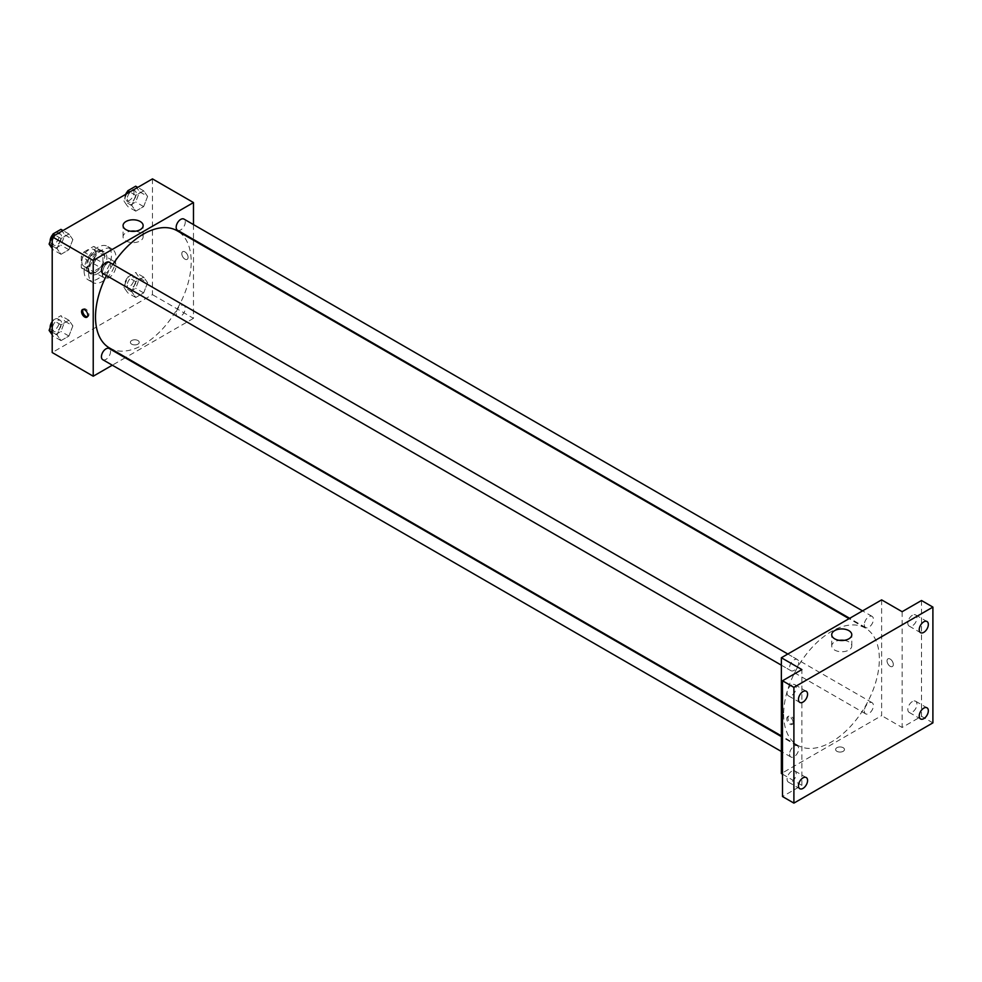 <?xml version="1.0" encoding="UTF-8"?>
<svg xmlns="http://www.w3.org/2000/svg" width="982" height="982" viewBox="0 0 982 982"><rect width="100%" height="100%" fill="white"/><g stroke="black" fill="none" stroke-linecap="round" stroke-linejoin="round"><path stroke-width="0.74" stroke-dasharray="4.91 3.68" d="M102.337 273.61A9.673 5.585 120 0 0 104.338 278.029A9.673 5.585 120 0 0 114.01 272.444A9.673 5.585 120 0 0 114.01 261.286A9.673 5.585 120 0 0 106.559 263.876A9.673 5.585 120 0 0 102.337 273.61M81.825 261.764A9.673 5.585 120 0 0 83.838 266.196A9.673 5.585 120 0 0 93.499 260.611A9.673 5.585 120 0 0 93.499 249.44A9.673 5.585 120 0 0 86.048 252.03A9.673 5.585 120 0 0 81.825 261.764M83.875 252.03L93.462 246.494A12.471 7.205 120 0 1 94.91 247.01A12.471 7.205 120 0 1 96.076 248.004L96.076 259.076A12.471 7.205 120 0 1 93.462 263.606L83.875 269.142A12.471 7.205 120 0 1 82.427 268.626A12.471 7.205 120 0 1 81.261 267.632L81.261 256.56A12.471 7.205 120 0 1 83.875 252.03L90.712 255.983L100.299 250.447L93.462 246.494M93.462 263.606L100.299 267.546L90.712 273.082L83.875 269.142M81.261 267.632L88.098 271.572L88.098 260.5L81.261 256.56M88.098 271.572A12.471 7.205 120 0 0 89.264 272.566A12.471 7.205 120 0 0 90.712 273.082M100.299 267.546A12.471 7.205 120 0 0 102.914 263.029L96.076 259.076M100.299 250.447A12.471 7.205 120 0 1 101.735 250.962A12.471 7.205 120 0 1 102.914 251.957L102.914 263.029M90.712 255.983A12.471 7.205 120 0 0 88.098 260.5M95.499 272.284A12.889 7.439 -60 0 1 89.055 272.922A12.889 7.439 -60 0 1 89.055 258.045A12.889 7.439 -60 0 1 101.944 250.606A12.889 7.439 -60 0 1 103.92 260.93A12.889 7.439 -60 0 1 95.499 272.284M97.783 273.61A12.889 7.439 120 0 0 106.203 262.243A12.889 7.439 120 0 0 104.227 251.92A12.889 7.439 120 0 0 94.297 255.369A12.889 7.439 120 0 0 88.662 268.344A12.889 7.439 120 0 0 91.338 274.248A12.889 7.439 120 0 0 97.783 273.61M102.914 251.957L96.076 248.004M84.108 270.971A19.333 11.158 120 0 0 88.11 279.821A19.333 11.158 120 0 0 107.443 268.663A19.333 11.158 120 0 0 107.443 246.335A19.333 11.158 120 0 0 92.554 251.515A19.333 11.158 120 0 0 84.108 270.971M88.662 273.61A19.333 11.158 120 0 0 92.676 282.46A19.333 11.158 120 0 0 112.009 271.29A19.333 11.158 120 0 0 112.009 248.962A19.333 11.158 120 0 0 97.108 254.142A19.333 11.158 120 0 0 88.662 273.61M147.607 282.73L143.654 292.906L135.761 297.46L131.809 291.838L135.761 281.674L143.654 277.12L147.607 282.73L143.654 292.906L135.761 297.46L131.809 291.838L135.761 281.674L143.654 277.12L147.607 282.73L139.628 278.127L135.676 288.303L127.783 292.857L123.842 287.235L127.783 277.071L135.676 272.505L139.628 278.127M147.607 196.425L143.654 206.601L135.761 211.155L131.809 205.545L135.761 195.369L143.654 190.815L147.607 196.425L143.654 206.601L135.761 211.155L131.809 205.545L135.761 195.369L143.654 190.815L147.607 196.425L139.628 191.821L135.676 201.997L127.783 206.551L123.842 200.942L126.604 193.822M152.468 178.884L152.468 294.649L52.206 352.538M72.864 325.877L68.912 336.053L61.019 340.607L57.079 334.997L61.019 324.821L68.912 320.267L72.864 325.877L68.912 336.053L61.019 340.607L57.079 334.997L61.019 324.821L68.912 320.267L72.864 325.877L64.886 321.274L60.945 331.45L53.053 336.004L52.206 334.813M72.864 239.583L68.912 249.747L61.019 254.301L57.079 248.691L61.019 238.516L68.912 233.962L72.864 239.583L68.912 249.747L61.019 254.301L57.079 248.691L61.019 238.516L68.912 233.962L72.864 239.583L64.886 234.968L60.945 245.144L53.053 249.698L52.206 248.507M193.479 240.197L193.479 318.34L152.468 294.649M193.479 318.34L125.806 357.399M125.193 357.767L112.304 365.206M131.674 344.154A4.431 2.553 0 0 0 136.51 344.707A4.431 2.553 0 0 0 139.235 342.337A4.431 2.553 0 0 0 134.804 339.784A4.431 2.553 0 0 0 130.373 342.337A4.431 2.553 0 0 0 131.674 344.154A4.431 2.553 0 0 0 136.51 344.707A4.431 2.553 0 0 0 139.235 342.337A4.431 2.553 0 0 0 134.804 339.784A4.431 2.553 0 0 0 130.373 342.337A4.431 2.553 0 0 0 131.674 344.154M109.518 347.996A67.672 39.071 120 0 0 177.19 308.925A67.672 39.071 120 0 0 177.19 230.782M112.893 264.367A67.672 39.071 120 0 0 106.449 275.525M193.479 224.596L193.479 239.473M177.496 230.242A6.444 3.719 120 0 0 183.941 226.523A6.444 3.719 120 0 0 183.941 219.084M176.171 313.602A6.444 3.719 120 0 0 177.496 316.548A6.444 3.719 120 0 0 183.941 312.828A6.444 3.719 120 0 0 183.941 305.39A6.444 3.719 120 0 0 178.982 307.108A6.444 3.719 120 0 0 176.171 313.602M102.766 359.694A6.444 3.719 120 0 0 109.211 355.975A6.444 3.719 120 0 0 109.211 348.536M109.211 262.231A6.444 3.719 -60 0 1 110.536 265.189A6.444 3.719 -60 0 1 107.725 271.67A6.444 3.719 -60 0 1 102.766 273.401M181.805 253.712A4.431 2.553 -120 0 0 183.744 258.168A4.431 2.553 -120 0 0 187.157 259.358A4.431 2.553 -120 0 0 187.157 254.24A4.431 2.553 -120 0 0 182.726 251.674A4.431 2.553 -120 0 0 181.805 253.712A4.431 2.553 -120 0 0 183.744 258.168A4.431 2.553 -120 0 0 187.157 259.358A4.431 2.553 -120 0 0 187.157 254.24A4.431 2.553 -120 0 0 182.726 251.674A4.431 2.553 -120 0 0 181.805 253.712M83.114 309.367A4.431 2.553 60 0 1 83.617 308.9A4.431 2.553 60 0 1 87.03 310.091A4.431 2.553 60 0 1 88.957 314.547A4.431 2.553 60 0 1 88.049 316.572A4.431 2.553 60 0 1 87.398 316.781M135.528 231.2A10.029 5.794 180 0 1 143.139 236.822A10.029 5.794 180 0 1 136.94 242.173A10.029 5.794 180 0 1 126.003 240.921A10.029 5.794 180 0 1 123.069 236.822A10.029 5.794 180 0 1 130.667 231.2M783.648 714.319A67.672 39.071 120 0 0 797.666 745.289A67.672 39.071 120 0 0 865.338 706.23A67.672 39.071 120 0 0 865.338 628.087A67.672 39.071 120 0 0 813.194 646.217A67.672 39.071 120 0 0 783.648 714.319M798.685 662.482A6.444 3.719 -60 0 1 795.874 668.963A6.444 3.719 -60 0 1 790.903 670.694A6.444 3.719 -60 0 1 790.903 663.255A6.444 3.719 -60 0 1 797.359 659.536A6.444 3.719 -60 0 1 798.685 662.482M864.307 710.894A6.444 3.719 120 0 0 865.645 713.84A6.444 3.719 120 0 0 872.09 710.121A6.444 3.719 120 0 0 872.09 702.682A6.444 3.719 120 0 0 867.131 704.413A6.444 3.719 120 0 0 864.307 710.894M789.577 754.041A6.444 3.719 120 0 0 790.903 756.999A6.444 3.719 120 0 0 797.359 753.28A6.444 3.719 120 0 0 797.359 745.829A6.444 3.719 120 0 0 792.388 747.56A6.444 3.719 120 0 0 789.577 754.041M864.307 624.589A6.444 3.719 120 0 0 865.645 627.547A6.444 3.719 120 0 0 872.09 623.828A6.444 3.719 120 0 0 872.09 616.377A6.444 3.719 120 0 0 867.131 618.108A6.444 3.719 120 0 0 864.307 624.589M881.627 599.867L881.627 715.633L781.365 773.521M932.9 722.862L921.509 716.295L902.139 727.478L881.627 715.633M782.507 774.172L801.877 785.354L782.507 796.537M836.909 751.316A4.431 2.553 0 0 0 841.746 751.868A4.431 2.553 0 0 0 844.471 749.512A4.431 2.553 0 0 0 840.04 746.946A4.431 2.553 0 0 0 835.608 749.512A4.431 2.553 0 0 0 836.909 751.316A4.431 2.553 0 0 0 841.746 751.868A4.431 2.553 0 0 0 844.471 749.499A4.431 2.553 0 0 0 840.04 746.946A4.431 2.553 0 0 0 835.608 749.499A4.431 2.553 0 0 0 836.909 751.316M902.139 611.7L902.139 727.478M887.041 660.874A4.431 2.553 -120 0 0 888.98 665.33A4.431 2.553 -120 0 0 892.393 666.52A4.431 2.553 -120 0 0 892.393 661.402A4.431 2.553 -120 0 0 887.961 658.848A4.431 2.553 -120 0 0 887.041 660.874A4.431 2.553 -120 0 0 888.968 665.33A4.431 2.553 -120 0 0 892.393 666.52A4.431 2.553 -120 0 0 892.393 661.402A4.431 2.553 -120 0 0 887.961 658.848A4.431 2.553 -120 0 0 887.041 660.874M801.877 785.354L801.877 669.589M793.051 722.371A4.431 2.553 60 0 1 792.13 724.397A4.431 2.553 60 0 1 787.699 721.844A4.431 2.553 60 0 1 787.699 716.725A4.431 2.553 60 0 1 791.111 717.916A4.431 2.553 60 0 1 793.051 722.371M794.192 721.709A4.431 2.553 60 0 1 793.284 723.734A4.431 2.553 60 0 1 788.853 721.181A4.431 2.553 60 0 1 788.853 716.062A4.431 2.553 60 0 1 792.265 717.253A4.431 2.553 60 0 1 794.192 721.709M844.189 640.35A10.029 5.794 180 0 1 851.787 645.96A10.029 5.794 180 0 1 845.6 651.312A10.029 5.794 180 0 1 834.663 650.059A10.029 5.794 180 0 1 831.717 645.96A10.029 5.794 180 0 1 839.328 640.35M912.388 701.553A6.444 3.719 120 0 0 908.178 707.236A6.444 3.719 120 0 0 909.172 712.404A6.444 3.719 120 0 0 915.617 708.673A6.444 3.719 120 0 0 915.617 701.234A6.444 3.719 120 0 0 912.388 701.553M912.388 615.248A6.444 3.719 120 0 0 908.178 620.931A6.444 3.719 120 0 0 909.172 626.099A6.444 3.719 120 0 0 915.617 622.379A6.444 3.719 120 0 0 915.617 614.928A6.444 3.719 120 0 0 912.388 615.248M921.509 600.518L921.509 716.295M791.627 771.275A6.444 3.719 120 0 0 787.417 776.958A6.444 3.719 120 0 0 788.399 782.126A6.444 3.719 120 0 0 794.843 778.407A6.444 3.719 120 0 0 794.843 770.956A6.444 3.719 120 0 0 791.627 771.275M791.627 684.982A6.444 3.719 120 0 0 787.417 690.653A6.444 3.719 120 0 0 788.399 695.821A6.444 3.719 120 0 0 794.843 692.101A6.444 3.719 120 0 0 794.843 684.663A6.444 3.719 120 0 0 791.627 684.982M60.945 229.358L64.886 234.968M52.439 242.161A6.444 3.719 120 0 0 53.777 245.107A6.444 3.719 120 0 0 60.221 241.388A6.444 3.719 120 0 0 60.221 233.949A6.444 3.719 120 0 0 55.25 235.68A6.444 3.719 120 0 0 52.439 242.161M68.912 249.747L60.945 245.144M61.019 254.301L53.053 249.698M57.079 248.691L52.206 245.881M61.019 238.516L55.102 235.103M68.912 233.962L62.995 230.537M50.18 241.314A6.444 3.719 120 0 0 51.494 243.794A6.444 3.719 120 0 0 57.938 240.074A6.444 3.719 120 0 0 57.938 232.636A6.444 3.719 120 0 0 52.807 234.538M135.676 186.212L139.628 191.821M127.181 199.015A6.444 3.719 120 0 0 128.507 201.961A6.444 3.719 120 0 0 134.951 198.241A6.444 3.719 120 0 0 134.951 190.803A6.444 3.719 120 0 0 129.992 192.521A6.444 3.719 120 0 0 127.181 199.015M143.654 206.601L135.676 201.997M135.761 211.155L127.783 206.551M131.809 205.545L123.842 200.942M135.761 195.369L129.833 191.944M143.654 190.815L137.726 187.39M125.647 194.362A6.444 3.719 120 0 0 124.898 197.701A6.444 3.719 120 0 0 126.236 200.647A6.444 3.719 120 0 0 132.68 196.928A6.444 3.719 120 0 0 132.68 189.489A6.444 3.719 120 0 0 127.55 191.392M52.206 322.378L53.053 320.218L60.945 315.664L64.886 321.274M52.439 328.467A6.444 3.719 120 0 0 53.777 331.413A6.444 3.719 120 0 0 60.221 327.693A6.444 3.719 120 0 0 60.221 320.255A6.444 3.719 120 0 0 55.25 321.973A6.444 3.719 120 0 0 52.439 328.467M68.912 336.053L60.945 331.45M61.019 340.607L53.053 336.004M57.079 334.997L52.206 332.186M61.019 324.821L53.053 320.218M68.912 320.267L60.945 315.664M50.18 327.62A6.444 3.719 120 0 0 51.494 330.099A6.444 3.719 120 0 0 57.938 326.38A6.444 3.719 120 0 0 57.938 318.941A6.444 3.719 120 0 0 52.206 321.568M127.181 285.308A6.444 3.719 120 0 0 128.507 288.266A6.444 3.719 120 0 0 134.951 284.547A6.444 3.719 120 0 0 134.951 277.096A6.444 3.719 120 0 0 129.992 278.827A6.444 3.719 120 0 0 127.181 285.308M143.654 292.906L135.676 288.303M135.761 297.46L127.783 292.857M131.809 291.838L123.842 287.235M135.761 281.674L127.783 277.071M143.654 277.12L135.676 272.505M124.898 283.994A6.444 3.719 120 0 0 126.236 286.953A6.444 3.719 120 0 0 132.68 283.221A6.444 3.719 120 0 0 132.68 275.782A6.444 3.719 120 0 0 127.709 277.513A6.444 3.719 120 0 0 124.898 283.994M83.838 266.196L104.338 278.029M93.499 249.44L114.01 261.286M104.227 251.92L101.944 250.606M91.338 274.248L89.055 272.922M101.735 250.962L94.91 247.01M89.264 272.566L82.427 268.626M112.009 248.962L107.443 246.335M92.676 282.46L88.11 279.821M83.617 308.9L82.463 309.563M88.049 316.572L86.895 317.235M143.139 236.822L143.139 225.59M123.069 236.822L123.069 225.59M865.338 628.087L849.037 618.672M797.666 745.289L781.365 735.886M781.365 665.182L790.903 670.694M787.822 654.024L797.359 659.536M872.09 702.682L183.941 305.39M865.645 713.84L177.496 316.548M797.359 745.829L781.365 736.61M790.903 756.999L781.365 751.488M872.09 616.377L862.552 610.878M865.645 627.547L849.663 618.316M788.853 716.062L787.699 716.725M793.284 723.734L792.13 724.397M851.787 645.96L851.787 634.728M831.717 645.96L831.717 634.728M909.172 712.404L920.564 718.971M915.617 701.234L927.008 707.813M788.399 782.126L799.79 788.706M794.843 770.956L806.234 777.535M788.399 695.821L799.79 702.4M794.843 684.663L806.234 691.242M909.172 626.099L920.564 632.678M915.617 614.928L927.008 621.508M60.221 233.949L57.938 232.636M53.777 245.107L51.494 243.794M134.951 190.803L132.68 189.489M128.507 201.961L126.236 200.647M60.221 320.255L57.938 318.941M53.777 331.413L51.494 330.099M134.951 277.096L132.68 275.782M128.507 288.266L126.236 286.953"/><path stroke-width="1.47" d="M112.304 365.206L93.229 376.216L52.206 352.538L52.206 236.772L152.468 178.884L193.479 202.562L193.479 224.596M125.806 357.399L125.193 357.767M106.449 275.525A67.672 39.071 120 0 0 95.499 317.014A67.672 39.071 120 0 0 109.518 347.996L781.365 735.886M849.037 618.672L177.19 230.782A67.672 39.071 120 0 0 112.893 264.367M193.479 239.473L193.479 240.197M93.229 376.216L93.229 260.451L193.479 202.562M862.552 610.878L183.941 219.084A6.444 3.719 120 0 0 178.982 220.815A6.444 3.719 120 0 0 176.171 227.296A6.444 3.719 120 0 0 177.496 230.242L849.663 618.316M781.365 736.61L109.211 348.536A6.444 3.719 120 0 0 104.239 350.267A6.444 3.719 120 0 0 101.428 356.748A6.444 3.719 120 0 0 102.766 359.694L781.365 751.488M781.365 665.182L102.766 273.401A6.444 3.719 -60 0 1 102.766 265.95A6.444 3.719 -60 0 1 109.211 262.231L787.822 654.024M93.229 260.451L52.206 236.772M126.003 229.678A10.029 5.794 180 0 1 123.069 225.59A10.029 5.794 180 0 1 133.098 219.796A10.029 5.794 180 0 1 143.139 225.59A10.029 5.794 180 0 1 136.94 230.942A10.029 5.794 180 0 1 126.003 229.678M87.815 315.21A4.431 2.553 60 0 1 86.895 317.235A4.431 2.553 60 0 1 82.463 314.682A4.431 2.553 60 0 1 82.463 309.563A4.431 2.553 60 0 1 85.876 310.754A4.431 2.553 60 0 1 87.815 315.21M87.398 316.781A4.431 2.553 60 0 1 83.617 314.019A4.431 2.553 60 0 1 83.114 309.367M130.667 231.2A10.029 5.794 180 0 1 135.528 231.2M782.507 774.172L781.365 773.521L781.365 657.744L881.627 599.867L902.139 611.7L921.509 600.518L932.9 607.097L932.9 722.862L793.898 803.116L782.507 796.537L782.507 680.772L801.877 669.589L781.365 657.744M793.898 803.116L793.898 687.351L782.507 680.772M793.898 687.351L932.9 607.097M834.663 638.816A10.029 5.794 180 0 1 831.717 634.728A10.029 5.794 180 0 1 841.758 628.934A10.029 5.794 180 0 1 851.787 634.728A10.029 5.794 180 0 1 845.6 640.08A10.029 5.794 180 0 1 834.663 638.816M839.328 640.35A10.029 5.794 180 0 1 844.189 640.35M923.78 632.359A6.444 3.719 -60 0 1 920.564 632.678A6.444 3.719 -60 0 1 919.569 627.51A6.444 3.719 -60 0 1 923.78 621.827A6.444 3.719 -60 0 1 927.008 621.508A6.444 3.719 -60 0 1 927.99 626.676A6.444 3.719 -60 0 1 923.78 632.359M803.018 702.081A6.444 3.719 -60 0 1 799.79 702.4A6.444 3.719 -60 0 1 798.808 697.232A6.444 3.719 -60 0 1 803.018 691.561A6.444 3.719 -60 0 1 806.234 691.242A6.444 3.719 -60 0 1 807.229 696.398A6.444 3.719 -60 0 1 803.018 702.081M803.018 788.386A6.444 3.719 -60 0 1 799.79 788.706A6.444 3.719 -60 0 1 798.808 783.538A6.444 3.719 -60 0 1 803.018 777.854A6.444 3.719 -60 0 1 806.234 777.535A6.444 3.719 -60 0 1 807.229 782.703A6.444 3.719 -60 0 1 803.018 788.386M923.78 718.652A6.444 3.719 -60 0 1 920.564 718.971A6.444 3.719 -60 0 1 919.569 713.816A6.444 3.719 -60 0 1 923.78 708.132A6.444 3.719 -60 0 1 927.008 707.813A6.444 3.719 -60 0 1 927.99 712.981A6.444 3.719 -60 0 1 923.78 718.652M52.206 248.507L49.1 244.088L53.053 233.912L60.945 229.358L62.995 230.537M52.206 245.881L49.1 244.088M55.102 235.103L53.053 233.912M52.807 234.538A6.444 3.719 120 0 0 50.156 240.848A6.444 3.719 120 0 0 50.18 241.314M126.604 193.822L127.783 190.766L135.676 186.212L137.726 187.39M129.833 191.944L127.783 190.766M127.55 191.392A6.444 3.719 120 0 0 125.647 194.362M52.206 334.813L49.1 330.394L52.206 322.378M52.206 332.186L49.1 330.394M52.206 321.568A6.444 3.719 120 0 0 50.156 327.153A6.444 3.719 120 0 0 50.18 327.62"/></g></svg>
